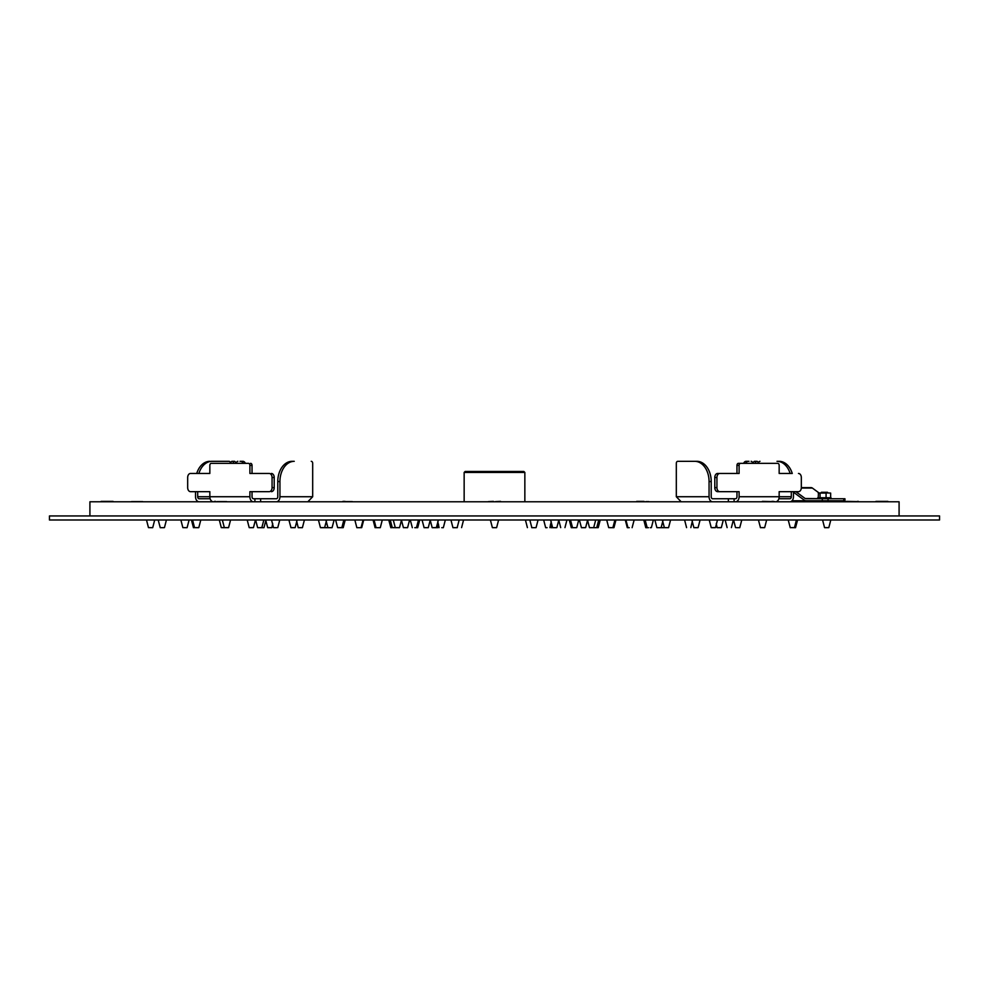 <?xml version="1.0" encoding="UTF-8"?>
<svg xmlns="http://www.w3.org/2000/svg" width="989" height="989" viewBox="0 0 989 989"><rect width="100%" height="100%" fill="white"/><g stroke="black" fill="none" stroke-linecap="round" stroke-linejoin="round"><path stroke-width="1.48" d="M939.55 515.949L49.45 515.949L49.45 519.991L939.55 519.991L939.55 515.949M89.912 515.949L89.912 501.782L899.088 501.782L899.088 515.949M844.062 501.584L832.132 501.374L844.062 501.584M821.414 492.275L827.484 492.275L821.414 492.881M828.794 501.782L820.104 501.782M822.576 519.991L824.554 527.619L828.819 527.619L824.69 527.681M825.16 527.681L828.263 527.681M818.472 497.739L821.315 497.739M764.336 527.681L760.417 527.619L764.67 527.619L766.648 519.991M793.784 501.782L791.287 501.374M793.895 501.584L790.891 501.584M810.708 500.768L792.028 500.768M803.562 500.768L803.562 499.618M793.462 492.201L804.514 500.31A4.043 2.856 -90 0 0 805.837 500.768L822.304 500.768L822.304 498.753L844.94 498.753L844.94 500.768L843.753 500.768L843.753 498.753M795.836 491.669L805.182 498.518A2.027 1.434 -90 0 0 805.837 498.753L822.304 498.753M828.028 498.753L828.028 500.768L822.304 500.768M775.586 501.782A5.056 3.573 -90 0 0 779.159 496.725L779.159 491.669L798.469 491.669A4.043 2.856 90 0 0 801.325 487.626L801.325 477.502L801.325 487.626L811.079 487.626A4.043 2.856 -90 0 1 812.402 488.072L818.941 492.881M828.028 500.768L843.753 500.768M821.315 492.881L824.443 492.881M830.649 497.529L830.649 493.078L826.05 492.881M820.066 497.739L820.066 492.881M818.237 497.529L818.472 492.881M826.05 497.739L826.112 493.078L818.237 493.078M796.429 519.991L794.464 527.619L790.199 527.619L795.465 527.681M736.558 527.681L739.253 527.681M648.71 501.782L643.963 501.782M495.613 501.584L500.57 501.374L495.613 501.584M352.208 501.782L345.037 501.782M226.53 501.782L215.651 501.782M399.469 527.681L395.266 527.619L399.531 527.619L401.509 519.991M343.171 527.681L337.62 527.619L341.873 527.619L343.851 519.991M261.529 527.681L259.736 527.619M261.108 527.681L258.166 527.681M301.88 527.681L298.221 527.681L296.663 521.191M271.79 527.681L267.784 527.681M271.307 527.681L268.204 527.681L271.307 527.681M276.351 498.753A2.027 1.434 90 0 0 277.785 496.725A2.027 1.434 90 0 1 276.351 498.753L260.626 498.753L260.626 501.782M250.613 463.347A2.027 1.434 90 0 1 252.034 465.374L249.896 465.374A2.027 1.434 -90 0 0 248.462 463.347L245.359 463.347A4.043 2.856 90 0 0 242.886 461.319L240.018 461.319M237.879 461.319A2.027 1.434 -90 0 0 236.445 463.347L235.728 463.347A2.027 1.434 90 0 0 234.306 461.319L232.155 461.319A2.027 1.434 -90 0 0 230.721 463.347L230.437 463.347A2.027 1.434 90 0 0 229.015 461.319L211.992 461.319A20.225 14.303 90 0 0 198.876 473.459M279.936 481.556L277.785 481.556A20.225 14.303 -90 0 1 292.089 461.319L294.24 461.319A20.225 14.303 90 0 0 279.936 481.556L279.936 496.725A5.056 3.573 90 0 1 276.351 501.782M209.841 461.319A20.225 14.303 -90 0 0 196.737 473.459L190.531 473.459A4.043 2.856 -90 0 0 187.675 477.502L187.675 487.626A4.043 2.856 -90 0 0 190.531 491.669L195.538 491.669L195.538 496.725A5.056 3.573 90 0 0 199.11 501.782M252.034 496.725A2.027 1.434 -90 0 0 253.468 498.753A2.027 1.434 -90 0 1 252.034 496.725L252.034 491.669L269.206 491.669A4.043 2.856 -90 0 0 272.062 487.626L274.213 487.626A4.043 2.856 90 0 1 271.345 491.669M271.345 473.459A4.043 2.856 90 0 1 274.213 477.502L272.062 477.502A4.043 2.856 -90 0 0 269.206 473.459L252.034 473.459L252.034 465.374M228.249 527.681L224.33 527.619L228.583 527.619L230.561 519.991M356.893 527.681L361.393 527.681M260.28 527.681L263.927 527.681M323.588 527.681L321.512 527.681M323.341 527.681L320.968 527.681L323.341 527.681M857.488 501.584L846.337 501.374L857.389 501.782M857.488 501.374L858.341 501.374M709.249 519.991L711.227 527.619L715.492 527.619L711.895 527.681M712.241 527.681L714.936 527.681L712.241 527.681M644 501.374L636.681 501.374L644 501.584M648.821 501.584L646.064 501.584M771.865 501.584L762.358 501.374L771.779 501.782M774.387 501.782L773.349 501.782M771.865 501.374L773.435 501.374M774.498 501.584L773.435 501.584M887.862 501.374L875.933 501.374L887.862 501.584M253.468 501.782A5.056 3.573 -90 0 1 249.896 496.725L249.896 491.669L269.206 491.669M254.902 501.782L254.902 498.753L253.468 498.753M210.138 498.753L199.11 498.753A2.027 1.434 90 0 1 197.689 496.725L209.841 496.725A5.056 3.573 90 0 0 213.414 501.782M249.896 496.725L209.841 496.725L209.841 491.669L190.531 491.669M277.785 481.556L277.785 496.725M233.589 463.347A2.027 1.434 -90 0 0 232.155 461.319M243.22 463.347A4.043 2.856 -90 0 0 240.735 461.319M254.902 498.753L260.626 498.753M279.936 496.725L312.685 496.725L307.826 501.782M248.462 463.347L211.275 463.347A2.027 1.434 -90 0 0 209.841 465.374L209.841 473.459L190.531 473.459M249.896 465.374L249.896 473.459L269.206 473.459M274.213 477.502L274.213 487.626M272.062 477.502L272.062 487.626M292.089 461.319L294.24 461.319M312.685 496.725L312.685 463.347A2.027 1.434 90 0 0 311.263 461.319M197.689 496.725L197.689 491.669M211.992 461.319L229.015 461.319M430.178 519.991L432.156 527.619L437.966 527.619L434.801 527.681M437.41 527.681L436.619 527.681M398.184 527.681L398.975 527.681M379.22 527.681L380.246 527.681M376.599 527.681L379.764 527.681M359.996 527.681L357.931 527.681M359.749 527.681L357.388 527.681L359.749 527.681M427.965 527.681L424.046 527.619L427.965 527.681M424.602 527.681L427.755 527.681M340.785 527.681L341.811 527.681M340.537 527.681L338.164 527.681L340.537 527.681M396.441 527.681L392.25 527.619L395.266 527.619L393.288 519.991M391.1 527.681L392.25 527.619L390.272 519.991M331.463 527.681L327.68 527.681M328.113 527.681L331.575 527.681M375.103 527.681L373.063 519.991M198.468 527.681L194.536 527.619L198.801 527.619L200.779 519.991M736.966 496.725A2.027 1.434 90 0 1 735.532 498.753A2.027 1.434 90 0 0 736.966 496.725L736.966 491.669L717.655 491.669A4.043 2.856 -90 0 1 714.787 487.626L714.787 477.502A4.043 2.856 -90 0 1 717.655 473.459L719.794 473.459A4.043 2.856 90 0 0 716.938 477.502L714.787 477.502M790.124 473.459A20.225 14.303 -90 0 0 777.008 461.319L779.159 461.319A20.225 14.303 90 0 1 792.263 473.459L779.159 473.459L779.159 465.374A2.027 1.434 90 0 0 777.725 463.347L740.538 463.347A2.027 1.434 90 0 0 739.104 465.374L736.966 465.374A2.027 1.434 -90 0 1 738.387 463.347L740.538 463.347M677.737 461.319L696.911 461.319A20.225 14.303 90 0 1 711.215 481.556L709.064 481.556A20.225 14.303 -90 0 0 694.76 461.319L677.737 461.319A2.027 1.434 -90 0 0 676.315 463.347L676.315 496.725L676.315 463.347M736.966 465.374L736.966 473.459L717.655 473.459M748.982 461.319L746.114 461.319L748.982 461.319M759.985 461.319A2.027 1.434 -90 0 0 758.563 463.347L758.279 463.347A2.027 1.434 90 0 0 755.411 463.347M756.845 461.319L754.694 461.319A2.027 1.434 -90 0 0 753.272 463.347L752.555 463.347A2.027 1.434 90 0 0 751.121 461.319M746.114 461.319A4.043 2.856 -90 0 0 743.641 463.347L738.387 463.347M711.215 496.725A2.027 1.434 -90 0 0 712.649 498.753A2.027 1.434 -90 0 1 711.215 496.725L711.215 481.556M152.17 527.681L148.474 527.619L146.496 519.991M186.562 527.681L182.854 527.619L180.876 519.991M163.84 527.681L160.737 527.681L163.84 527.681M142.552 501.782L130.758 501.782M434.826 527.681L432.218 527.681M435.865 527.681L432.712 527.681M342.936 501.374L345 501.374M352.319 501.584L345 501.584M493.387 501.374L488.43 501.584L493.387 501.374M665.659 527.681L668.032 527.681L665.659 527.681M667.488 527.681L665.412 527.681M142.663 501.584L131.512 501.584M219.323 519.991L221.289 527.619L224.998 527.681M252.788 527.681L249.191 527.619L253.456 527.619L255.434 519.991M252.442 527.681L249.747 527.681M276.759 527.681L274.064 527.681L276.759 527.681M456.09 527.681L452.987 527.681L456.09 527.681M455.842 527.681L453.469 527.681L455.842 527.681M441.935 527.681L443.295 527.681M441.762 527.681L442.8 527.681M406.022 527.681L403.364 527.619L407.567 527.681L409.594 519.991L407.616 527.619M405.898 527.681L407.072 527.681M554.199 527.681L552.134 527.681M552.381 527.681L551.59 527.681M545.705 527.681L547.065 527.681M606.714 519.991L608.692 527.619L613.897 527.681M613.959 527.619L615.937 519.991M496.565 527.681L492.374 527.619L496.565 527.681M492.918 527.681L494.5 527.681M551.096 527.681L554.174 527.681M553.135 527.681L556.288 527.681M589.531 527.681L592.559 527.681M593.041 527.681L596.206 527.681M645.829 527.681L648.215 527.681M571.321 527.681L574.077 527.681M576.191 527.681L573.027 527.681M690.829 527.619L692.337 521.191M664.472 527.681L657.425 527.681M661.32 527.681L664.262 527.681M579.406 519.991L581.433 527.681L585.636 527.619L582.978 527.681M583.102 527.681L585.092 527.681L583.102 527.681M648.463 527.681L647.684 527.681M716.283 523.416L717.087 527.619L721.34 527.619L717.21 527.681M717.631 527.681L720.796 527.681M698.098 527.619L693.845 527.619L698.098 527.619L700.076 519.991M694.599 527.681L697.554 527.681M627.607 527.681L629.004 527.681M629.251 527.681L628.46 527.681M609.78 527.681L612.896 527.681L609.78 527.681M610.028 527.681L612.401 527.681L610.028 527.681M598.728 519.991L596.75 527.619L597.9 527.681M531.872 527.681L532.91 527.681M535.531 527.681L532.366 527.681M650.292 527.681L651.38 527.619L653.358 519.991M414.923 527.681L417.679 527.681M414.799 527.681L415.973 527.681M328.385 527.681L324.244 527.681M294.821 527.681L290.902 527.619L295.155 527.619L297.133 519.991M294.401 527.681L291.446 527.681M197.602 527.681L193.399 527.619L194.536 527.619L192.571 519.991M113.067 501.584L101.138 501.374L113.067 501.374M215.565 501.374L214.502 501.374L215.565 501.584M226.642 501.584L217.135 501.584M464.15 472.445L465.164 471.444L523.836 471.444L524.85 472.445L464.15 472.445L464.15 501.782M681.174 501.782L676.315 496.725L709.064 496.725L709.064 481.556M793.462 491.669L793.462 496.725A5.056 3.573 -90 0 1 789.89 501.782M712.649 501.782A5.056 3.573 -90 0 1 709.064 496.725M777.008 461.319L779.159 461.319M735.532 501.782A5.056 3.573 90 0 0 739.104 496.725L739.104 491.669L717.655 491.669M719.794 473.459L739.104 473.459L739.104 465.374M791.311 491.669L791.311 496.725A2.027 1.434 -90 0 1 789.89 498.753L778.862 498.753M694.76 461.319L696.911 461.319M748.265 461.319A4.043 2.856 90 0 0 745.78 463.347M801.325 477.502A4.043 2.856 90 0 0 798.469 473.459M714.787 487.626L716.938 487.626A4.043 2.856 90 0 0 719.794 491.669M712.649 498.753L734.098 498.753L734.098 501.782M735.532 498.753L734.098 498.753M716.938 487.626L716.938 477.502M831.02 497.739L817.878 497.739M805.182 498.518L831.02 498.753M812.402 488.072L801.313 488.072M298.171 527.619L302.362 527.681M265.682 519.991L267.66 527.619L271.851 527.681M318.446 519.991L320.424 527.619L332.069 527.681L334.109 519.991M375.041 527.619L376.055 527.619L374.077 519.991M148.474 527.619L152.665 527.681M182.854 527.619L187.057 527.681M663.112 519.991L661.134 527.619L668.527 527.681M221.289 527.619L224.33 527.619L222.352 519.991M450.947 519.991L452.925 527.619L457.128 527.681M791.311 496.725L739.104 496.725M728.374 501.782L728.374 498.753M828.819 527.619L830.797 519.991M817.668 497.937L817.878 498.753M760.479 527.681L758.439 519.991M829.301 500.768L829.301 501.782M795.539 527.681L797.567 519.991M739.747 527.681L741.787 519.991M735.544 527.619L733.566 519.991M263.853 519.991L261.813 527.681M255.632 519.991L257.61 527.619M304.402 519.991L302.424 527.619M272.717 523.416L271.913 527.619L272.717 523.416M265.967 519.991L263.989 527.619M326.654 519.991L324.615 527.681M788.221 519.991L790.26 527.681M715.492 527.619L717.47 519.991M438.535 524.331L437.966 527.619M463.569 519.991L461.591 527.619M457.252 527.001L457.326 527.619M382.286 519.991L380.308 527.619M363.074 519.991L361.034 527.681M354.853 519.991L356.831 527.619M430.277 519.991L428.249 527.681M422.068 519.991L424.108 527.681M335.642 519.991L337.62 527.619M419.707 519.991L417.729 527.619M388.776 519.991L390.816 527.681M325.888 519.991L327.928 527.681M363.705 519.991L361.727 527.619M154.704 519.991L152.726 527.619M189.097 519.991L187.119 527.619M166.424 519.991L164.446 527.619M158.203 519.991L160.243 527.681M438.399 519.991L436.359 527.681M662.346 519.991L664.385 527.681M668.576 527.619L670.554 519.991M731.39 527.619L733.368 519.991M727.125 527.619L725.147 519.991M247.213 519.991L249.191 527.619M345.21 519.991L343.232 527.619M279.751 519.991L277.773 527.619M271.53 519.991L273.508 527.619M459.156 519.991L457.178 527.619M445.334 519.991L443.356 527.619M437.756 521.66L439.091 527.619M401.386 519.991L403.425 527.681M551.034 527.619L550.465 524.331M549.909 527.619L551.244 521.66M545.644 527.619L543.666 519.991M498.604 519.991L496.626 527.619M490.396 519.991L492.374 527.619M550.601 519.991L552.641 527.681M556.844 527.619L558.822 519.991M645.768 527.619L643.79 519.991M570.505 519.991L572.532 527.681M576.735 527.619L578.713 519.991M686.576 527.619L684.598 519.991M585.636 527.619L587.614 519.991M656.869 527.619L654.891 519.991M645.149 519.991L647.189 527.681M721.34 527.619L723.318 519.991M693.907 527.681L691.867 519.991M632.107 527.681L634.147 519.991M627.966 527.681L625.926 519.991M612.896 527.681L614.923 519.991M627.273 527.619L625.295 519.991M595.712 519.991L593.672 527.681M589.469 527.619L587.491 519.991M598.246 527.619L600.224 519.991M564.954 527.619L566.932 519.991M560.701 527.619L558.723 519.991M571.271 527.619L569.293 519.991M536.075 527.619L538.053 519.991M531.822 527.619L529.844 519.991M531.674 527.619L531.748 527.001M527.409 527.619L525.431 519.991M418.495 519.991L416.468 527.681M410.287 519.991L412.326 527.681M288.924 519.991L290.964 527.681M191.433 519.991L193.461 527.681M524.85 472.445L524.85 501.782"/></g></svg>
